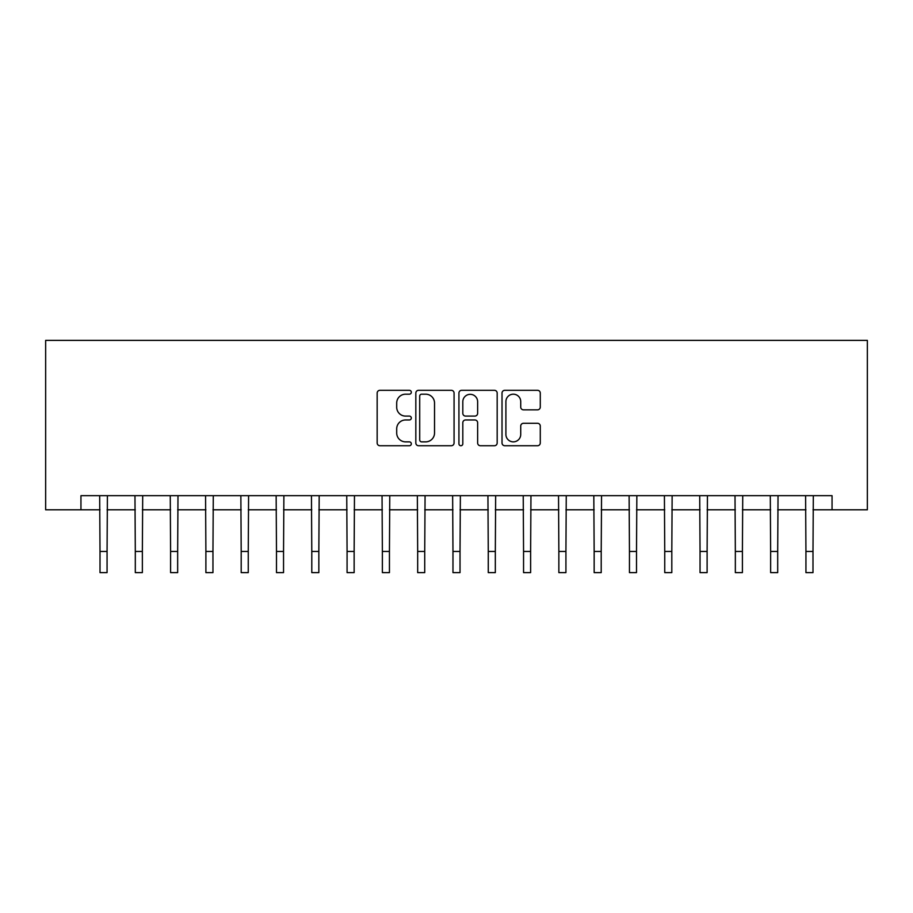<?xml version="1.0" encoding="UTF-8"?>
<svg xmlns="http://www.w3.org/2000/svg" width="913" height="913" viewBox="0 0 913 913"><rect width="100%" height="100%" fill="white"/><g stroke="black" fill="none" stroke-linecap="round" stroke-linejoin="round"><path stroke-width="1.37" d="M411.318 392.248A1.94 1.94 0 0 0 409.378 390.308L379.934 390.308A2.773 2.773 0 0 0 377.16 393.081L377.16 442.976A2.773 2.773 0 0 0 379.934 445.738L409.378 445.738A1.94 1.94 0 0 0 411.318 443.798A1.94 1.94 0 0 0 409.378 441.858L405.566 441.858A8.868 8.868 0 0 1 396.699 432.99L396.699 428.836A8.868 8.868 0 0 1 405.566 419.969L409.378 419.969A1.94 1.94 0 0 0 411.318 418.028A1.94 1.94 0 0 0 409.378 416.088L405.566 416.088A8.868 8.868 0 0 1 396.699 407.221L396.699 403.055A8.868 8.868 0 0 1 405.566 394.188L409.378 394.188A1.94 1.94 0 0 0 411.318 392.248M537.506 409.846A2.773 2.773 0 0 0 540.279 407.084L540.279 393.081A2.773 2.773 0 0 0 537.506 390.308L504.798 390.308A2.773 2.773 0 0 0 502.024 393.081L502.024 442.976A2.773 2.773 0 0 0 504.798 445.738L537.506 445.738A2.773 2.773 0 0 0 540.279 442.976L540.279 426.063A2.773 2.773 0 0 0 537.506 423.29L523.503 423.29A2.773 2.773 0 0 0 520.73 426.063L520.73 434.451A7.418 7.418 0 0 1 513.323 441.858A7.418 7.418 0 0 1 505.905 434.451L505.905 401.606A7.418 7.418 0 0 1 513.323 394.188A7.418 7.418 0 0 1 520.73 401.606L520.73 407.084A2.773 2.773 0 0 0 523.503 409.846L537.506 409.846M80.949 509.796L80.949 495.679L832.051 495.679L832.051 509.796L867.35 509.796L867.35 340.378L45.65 340.378L45.65 509.796L100.008 509.796M454.069 393.081A2.773 2.773 0 0 0 451.307 390.308L418.599 390.308A2.773 2.773 0 0 0 415.826 393.081L415.826 442.976A2.773 2.773 0 0 0 418.599 445.738L451.307 445.738A2.773 2.773 0 0 0 454.069 442.976L454.069 393.081M461.693 390.308L494.401 390.308A2.773 2.773 0 0 1 497.174 393.081L497.174 442.976A2.773 2.773 0 0 1 494.401 445.738L480.409 445.738A2.773 2.773 0 0 1 477.636 442.976L477.636 422.742A2.773 2.773 0 0 0 474.863 419.969L465.573 419.969A2.773 2.773 0 0 0 462.811 422.742L462.811 443.798A1.94 1.94 0 0 1 460.871 445.738A1.94 1.94 0 0 1 458.931 443.798L458.931 393.081A2.773 2.773 0 0 1 461.693 390.308M107.061 509.796L135.307 509.796M142.36 509.796L170.594 509.796M177.658 509.796L205.893 509.796M212.957 509.796L241.192 509.796M248.256 509.796L276.491 509.796M283.544 509.796L311.79 509.796M318.842 509.796L347.077 509.796M354.141 509.796L382.376 509.796M389.44 509.796L417.675 509.796M424.728 509.796L452.974 509.796M460.026 509.796L488.272 509.796M495.325 509.796L523.56 509.796M530.624 509.796L558.859 509.796M565.923 509.796L594.158 509.796M601.211 509.796L629.456 509.796M636.509 509.796L664.744 509.796M671.808 509.796L700.043 509.796M707.107 509.796L735.342 509.796M742.406 509.796L770.64 509.796M777.693 509.796L805.939 509.796M812.992 509.796L832.051 509.796M421.646 394.188A1.94 1.94 0 0 0 419.706 396.128L419.706 439.918A1.94 1.94 0 0 0 421.646 441.858L425.663 441.858A8.868 8.868 0 0 0 434.531 432.99L434.531 403.055A8.868 8.868 0 0 0 425.663 394.188L421.646 394.188M477.636 401.743A7.418 7.418 0 0 0 470.218 394.325A7.418 7.418 0 0 0 462.811 401.743L462.811 413.315A2.773 2.773 0 0 0 465.573 416.088L474.863 416.088A2.773 2.773 0 0 0 477.636 413.315L477.636 401.743M99.677 495.679L100.008 551.452L107.061 551.452L107.403 495.679M100.008 551.452L100.008 572.622L107.061 572.622L107.061 551.452M134.964 495.679L135.307 551.452L142.36 551.452L142.702 495.679M135.307 551.452L135.307 572.622L142.36 572.622L142.36 551.452M170.263 495.679L170.594 551.452L177.658 551.452L177.989 495.679M170.594 551.452L170.594 572.622L177.658 572.622L177.658 551.452M205.562 495.679L205.893 551.452L212.957 551.452L213.288 495.679M205.893 551.452L205.893 572.622L212.957 572.622L212.957 551.452M240.861 495.679L241.192 551.452L248.256 551.452L248.587 495.679M241.192 551.452L241.192 572.622L248.256 572.622L248.256 551.452M276.148 495.679L276.491 551.452L283.544 551.452L283.886 495.679M276.491 551.452L276.491 572.622L283.544 572.622L283.544 551.452M311.447 495.679L311.79 551.452L318.842 551.452L319.185 495.679M311.79 551.452L311.79 572.622L318.842 572.622L318.842 551.452M346.746 495.679L347.077 551.452L354.141 551.452L354.472 495.679M347.077 551.452L347.077 572.622L354.141 572.622L354.141 551.452M382.045 495.679L382.376 551.452L389.44 551.452L389.771 495.679M382.376 551.452L382.376 572.622L389.44 572.622L389.44 551.452M417.344 495.679L417.675 551.452L424.728 551.452L425.07 495.679M417.675 551.452L417.675 572.622L424.728 572.622L424.728 551.452M452.631 495.679L452.974 551.452L460.026 551.452L460.369 495.679M452.974 551.452L452.974 572.622L460.026 572.622L460.026 551.452M487.93 495.679L488.272 551.452L495.325 551.452L495.656 495.679M488.272 551.452L488.272 572.622L495.325 572.622L495.325 551.452M523.229 495.679L523.56 551.452L530.624 551.452L530.955 495.679M523.56 551.452L523.56 572.622L530.624 572.622L530.624 551.452M558.528 495.679L558.859 551.452L565.923 551.452L566.254 495.679M558.859 551.452L558.859 572.622L565.923 572.622L565.923 551.452M593.815 495.679L594.158 551.452L601.211 551.452L601.553 495.679M594.158 551.452L594.158 572.622L601.211 572.622L601.211 551.452M629.114 495.679L629.456 551.452L636.509 551.452L636.852 495.679M629.456 551.452L629.456 572.622L636.509 572.622L636.509 551.452M664.413 495.679L664.744 551.452L671.808 551.452L672.139 495.679M664.744 551.452L664.744 572.622L671.808 572.622L671.808 551.452M699.712 495.679L700.043 551.452L707.107 551.452L707.438 495.679M700.043 551.452L700.043 572.622L707.107 572.622L707.107 551.452M735.011 495.679L735.342 551.452L742.406 551.452L742.737 495.679M735.342 551.452L735.342 572.622L742.406 572.622L742.406 551.452M770.298 495.679L770.64 551.452L777.693 551.452L778.036 495.679M770.64 551.452L770.64 572.622L777.693 572.622L777.693 551.452M805.597 495.679L805.939 551.452L812.992 551.452L813.323 495.679M805.939 551.452L805.939 572.622L812.992 572.622L812.992 551.452"/></g></svg>
